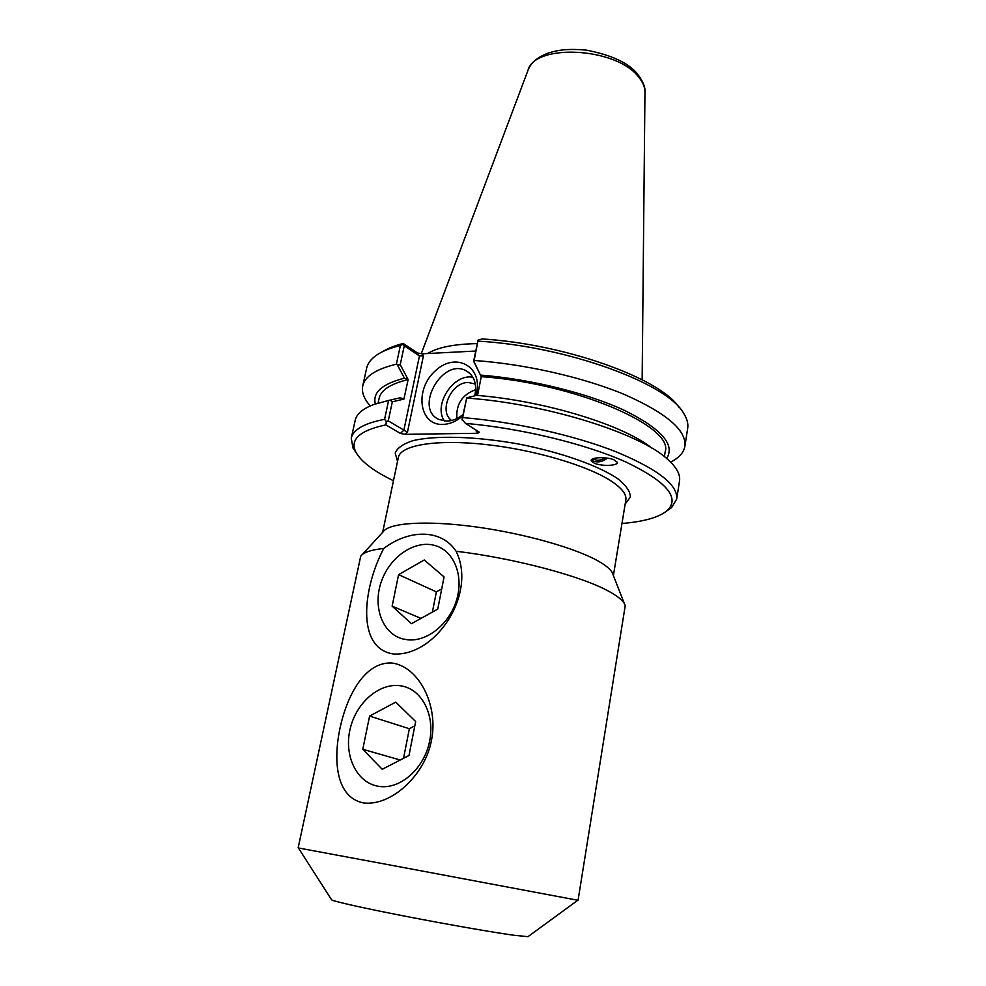 <?xml version="1.0" encoding="UTF-8"?>
<svg xmlns="http://www.w3.org/2000/svg" width="986" height="986" viewBox="0 0 986 986"><rect width="100%" height="100%" fill="white"/><g stroke="black" fill="none" stroke-linecap="round" stroke-linejoin="round"><path stroke-width="1.48" d="M605.207 457.874C600.622 460.709 596.616 460.98 593.202 458.675M594.41 463.235L591.255 460.856C589.554 457.27 606.538 456.481 614.068 459.858L617.15 462.2C618.801 465.823 601.879 466.551 594.41 463.235M607.425 458.145C601.485 462.446 596.136 463.038 591.39 459.907M624.421 603.74L613.058 574.678C612.096 570.758 607.376 566.346 598.909 561.428C576.095 548.204 524.022 533.414 475.24 526.832C426.42 520.226 389.137 522.74 383.271 531.676L362.17 554.662M383.751 548.438C409.893 528.73 441.666 529.248 456.087 551.248C477.212 593.695 435.923 656.429 393.611 654.001C355.539 648.591 363.107 587.422 383.751 548.438C370.97 549.843 363.292 552.443 360.703 556.264L298.142 847.911M408.229 639.852C427.677 641.603 449.715 623.571 456.641 599.833C463.765 576.132 454.423 552.074 436.576 546.022C416.548 538.861 390.702 555.488 381.656 580.717C372.252 605.835 382.026 633.788 403.052 639.002L408.229 639.852M391.787 662.999C419.149 666.437 438.511 705.606 431.523 740.079C425.348 774.639 391.59 806.474 363.378 802.924C336.238 797.354 333.034 761.291 339.936 728.568C346.838 695.833 364.573 661.717 391.787 662.999M378.797 786.36L379.869 786.495C400.686 789.157 423.857 768.612 429.44 742.101C435.282 715.639 422.415 690.077 402.325 686.108C380.953 681.474 356.612 701.539 350.24 728.506C343.522 755.399 356.649 783.155 378.797 786.36M578.067 900.304L625.21 605.761C624.274 601.657 618.962 596.937 609.299 591.588C582.418 576.391 514.791 558.273 456.087 551.248M528.36 936.392L577.808 900.255L403.656 867.557L298.388 847.96L331.432 899.528M527.978 936.663L513.496 935.209C492.051 932.214 446.695 924.289 405.739 916.327C364.734 908.352 334.71 901.648 331.678 899.922M378.094 403.064L379.117 398.319C380.916 390.074 390.592 383.825 408.142 379.585L400.242 364.697L404.26 345.803L419.444 355.958L403.878 430.118L388.262 420.886L392.329 401.795L403.915 399.084L400.279 397.777L389.988 400.143L392.329 401.795M375.358 403.952C372.437 392.477 382.124 383.887 404.433 378.193L408.044 379.511M476.263 430.229L477.643 433.273L479.442 432.25L465.417 423.364L462.064 419.333L466.735 397.789L476.632 395.361C544.716 400.735 623.694 425.139 651.672 448.026M403.915 399.084L408.142 379.585M400.242 364.697L397.481 365.079L404.433 378.193M404.26 345.803L402.855 344.287L400.378 345.507L396.384 364.179L397.481 365.079M462.175 420.048L466.735 397.789M481.156 376.59L473.958 361.492L478.087 340.034L473.625 361.233L481.254 376.652L477.557 395.448M474.34 360.494C525.193 364.044 583.811 377.441 624.877 394.683C666.561 413.196 686.576 430.377 684.9 446.214C683.791 452.549 679.034 457.849 670.653 462.151M480.626 375.087C530.641 379.117 587.619 393.217 624.385 410.349C661.384 428.737 675.472 444.772 666.622 458.453M476.115 431.042L476.867 430.611M478.087 340.034L482.154 338.962C565.151 343.978 660.226 378.39 678.861 407.193M407.477 432.115L403.878 430.118L400.427 433.433L405.172 434.333L407.477 432.115L423.425 355.835L419.444 355.958L417.361 352.926L403.249 343.448L402.855 344.287M475.659 351.041L422.033 353.814L417.361 352.926M388.262 420.886L386.339 421.626L385.859 424.892L400.427 433.433M465.417 423.364C521.458 428.269 586.239 444.07 626.48 462.261C666.758 481.76 680.34 497.856 667.226 510.551C659.141 517.243 644.511 521.52 623.337 523.369L622.117 522.592M463.038 414.477C457.874 418.717 452.5 420.923 446.904 421.108L439.09 419.518C413.491 408.722 442.628 356.981 466.39 370.933C474.365 375.839 477.15 384.133 474.747 395.817M475.831 395.559C484.496 367.63 456.666 351.078 435.824 370.403C414.416 388.595 418.594 425.348 442.702 424.448C449.678 424.214 456.358 421.379 462.742 415.944M472.91 377.281C453.56 373.213 432.903 404.95 444.427 420.997M477.643 433.273L405.172 434.333M475.671 389.692C462.2 394.61 455.939 404.211 456.888 418.52M475.166 383.973L468.214 382.469C451.144 382.186 438.302 411.396 451.588 420.48M393.476 480.724C373.719 471.16 361.209 461.682 355.958 452.303C349.525 439.657 359.496 430.525 385.859 424.892M389.988 400.143L388.62 400.452L384.577 419.309L386.339 421.626M384.577 419.309C364.241 423.314 353.136 429.613 351.262 438.166L352.963 448.001L356.377 453.079M403.249 343.448C394.634 345.667 387.72 348.428 382.482 351.731M427.641 353.518C437.624 347.368 454.115 344.065 477.138 343.609M666.548 511.13L671.577 507.63L676.704 499.076C678.121 484.89 657.662 469.028 615.326 451.502C573.618 435.134 514.273 421.848 462.976 417.596M370.268 405.924C364.007 398.899 361.492 392.231 362.737 385.92L366.632 368.209C367.642 363.563 370.761 359.348 375.999 355.552C381.718 351.46 389.84 348.107 400.378 345.507M362.737 385.92C364.832 376.356 376.048 369.109 396.384 364.179M388.62 400.452L374.101 404.396C362.873 408.598 356.575 413.898 355.194 420.307L351.262 438.166M676.704 499.076L679.514 480.995C680.537 474.525 676.581 467.302 667.633 459.328C640.062 433.285 546.232 403.693 466.859 398.061M478.185 341.156C565.939 346.049 667.165 383.209 683.52 413.109C687.032 418.532 688.413 423.598 687.686 428.294L684.9 446.214M481.254 376.652C575.195 383.147 674.51 426.544 665.156 451.859L664.391 456.641M382.223 769.302L362.774 749.286L369.59 716.082L395.719 702.131L415.661 721.518L408.993 755.486L382.223 769.302M362.774 749.286L400.217 760.009M414.81 725.881L409.375 728.728L403.533 758.296M369.59 716.082L409.375 728.728M411.47 623.682L392.132 606.144L398.59 574.641L424.263 559.999L444.07 576.946L437.747 609.126L411.47 623.682M392.132 606.144L421.01 618.407M441.716 588.889L436.379 591.871L432.386 612.096M398.59 574.641L436.379 591.871M601.472 457.652L600.597 457.64M592.66 458.909L598.268 460.659L605.786 457.935M625.173 504.019L630.35 497.129C630.337 491.718 626.393 485.753 618.493 479.245C599.55 465.996 561.33 452.315 518.587 444.02C475.745 436.305 435.171 435.233 412.715 440.73C403.003 443.946 397.161 448.075 395.201 453.116L397.531 461.411M382.642 532.354L398.356 457.43C400.538 445.154 436.083 439.041 485.617 444.489C535.078 449.85 589.332 466.107 612.281 481.784C622.178 488.563 626.689 494.639 625.839 500.001L613.391 575.541M423.425 355.835L422.033 353.814M421.219 353.814L527.88 70.647C534.104 43.248 615.954 47.192 638.373 76.748C642.872 82.084 645.066 87.347 644.955 92.548L642.145 379.758M469.348 372.954L466.39 370.933M355.958 452.303L352.963 448.001M667.226 510.551L671.577 507.63M528.102 70.08C530.764 62.87 537.382 57.237 547.933 53.17C557.866 50.052 566.703 48.56 585.807 50.027C611.049 54.846 628.205 62.734 637.276 73.703C643.02 81.222 645.583 87.507 644.955 92.548"/></g></svg>
